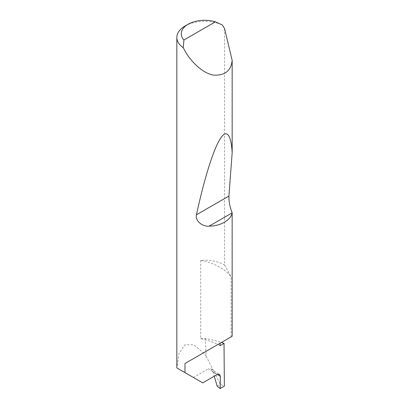<?xml version="1.0" encoding="UTF-8"?>
<svg xmlns="http://www.w3.org/2000/svg" width="409" height="409" viewBox="0 0 409 409"><rect width="100%" height="100%" fill="white"/><g stroke="black" fill="none" stroke-linecap="round" stroke-linejoin="round"><path stroke-width="0.31" stroke-dasharray="2.04 1.53" d="M224.567 28.553L224.567 265.017A27.838 16.074 0 0 0 224.357 264.894A27.838 16.074 0 0 0 200.727 260.349A51.611 29.796 180 0 1 220.052 267.379A51.611 29.796 180 0 1 231.111 276.867L231.111 336.883L232.169 336.275M200.727 260.349L200.727 338.662A51.611 29.796 180 0 1 217.895 344.516A51.611 29.796 180 0 1 220.052 345.692M217.307 374.439L212.91 371.623L211.07 368.928L208.345 368.836L217.189 374.506M184.986 26.064A27.838 16.074 180 0 1 222.435 25.051M200.727 338.662A27.838 16.074 180 0 1 205.374 338.509A78.707 45.44 180 0 1 221.392 342.497M202.706 382.865L176.867 367.952L179.035 353.407L184.899 344.782L193.697 344.807L203.462 352.849L206.1 356.132L205.374 338.509M206.1 356.132L220.379 384.337L224.357 386.127M193.37 377.476L208.345 368.836M212.91 371.623L214.255 376.198M220.052 343.269L231.111 336.883M224.567 265.017L231.111 276.867M217.179 386.188L220.379 384.337M211.07 368.928L219.48 374.322"/><path stroke-width="0.61" d="M221.392 342.497A78.707 45.44 180 0 1 224.025 343.402L220.052 345.692L220.052 343.269L184.986 363.514L232.169 336.275L232.143 212.869C230.875 220.093 220.16 226.274 209.188 226.121C202.271 226.888 194.929 220.656 196.448 214.797C203.058 184.019 212.138 152.537 219.382 140.282C226.724 127.219 231.197 135.174 232.169 152.797L228.907 196.059C228.779 201.519 229.868 207.092 232.169 212.772M215.451 21.81A23.385 13.502 0 0 0 188.135 24.249A23.385 13.502 0 0 0 183.917 40.016L215.451 21.81L222.435 25.051L224.567 28.553L232.169 60.466C231.013 70.936 224.71 75.813 213.268 75.092C202.133 73.027 190.476 60.951 184.986 50.915L183.237 47.684A27.838 16.074 180 0 1 176.831 37.429L176.831 367.931L202.706 382.865L217.189 374.506L219.48 374.322L220.339 376.387L217.307 374.439M232.169 60.466L232.169 152.797M176.831 37.429A27.838 16.074 180 0 1 184.986 26.064L188.135 24.249M184.986 372.64L184.986 363.514M224.025 343.402L224.357 386.127L220.16 388.55L220.339 376.387M214.255 376.198L217.179 386.188L220.16 388.55M183.917 40.016L183.237 47.684M232.143 212.869L209.188 226.121M228.907 196.059L196.448 214.797"/></g></svg>
